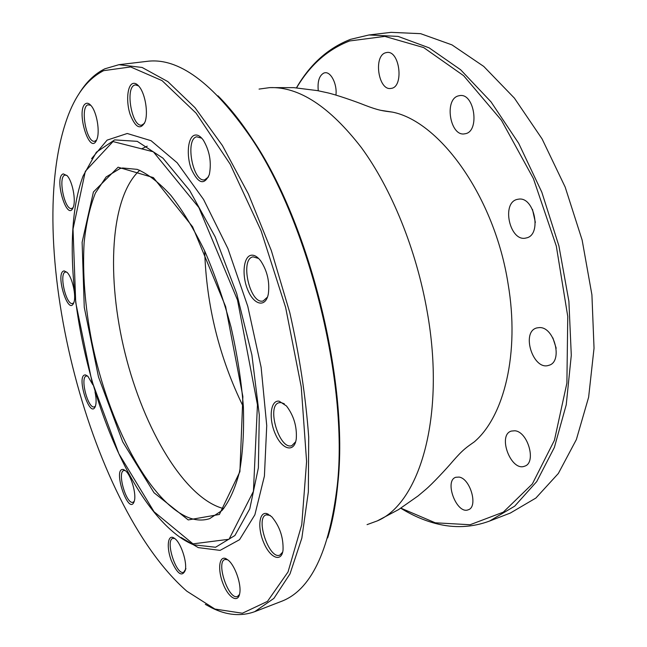 <?xml version="1.0" encoding="UTF-8"?>
<svg xmlns="http://www.w3.org/2000/svg" width="647" height="647" viewBox="0 0 647 647"><rect width="100%" height="100%" fill="white"/><g stroke="black" fill="none" stroke-linecap="round" stroke-linejoin="round"><path stroke-width="0.97" d="M556.185 348.215L552.886 337.912M539.444 327.584L536.848 327.924C520.681 331.741 533.16 371.022 548.802 365.32C563.23 361.997 554.495 326.775 539.444 327.584M535.36 222.439L532.473 209.377M518.465 199.179L517.649 199.316C500.802 202.155 509.812 242.738 526.205 237.959C542.243 235.29 534.462 196.138 518.465 199.179M458.755 95.796C443.721 98.732 450.037 137.301 464.902 133.775C480.236 132.182 474.591 92.27 459.427 95.659L458.755 95.796M385.604 52.763C373.125 56.046 378.487 91.114 390.99 88.404C404.238 87.499 399.87 49.884 386.728 52.512L385.604 52.763M335.922 95.069C337.354 84.353 330.924 71.502 324.867 72.779L324.01 72.974C319.286 75.424 317.37 81.36 318.284 90.774M459.03 477.082L455.836 477.268C443.842 480.705 456.782 514.818 468.266 509.771C478.424 506.989 470.337 478.392 459.03 477.082M514.761 430.773L511.332 431.08C497.179 435.035 511.017 471.906 524.612 466.188C536.711 462.912 527.968 431.525 514.761 430.773M400.897 508.154L435.245 522.792L470.078 524.741L503.293 512.157L532.352 483.94L554.439 440.251L566.893 383.081L567.759 316.44L556.307 246.078L533.411 178.588L501.409 120.213L463.616 75.675L423.664 47.571L384.811 36.394L349.615 40.963C327.762 49.382 310.083 65.007 296.577 87.846M296.447 87.83C310.123 64.19 328.166 48.024 350.577 39.33L368.96 34.978L398.115 36.402L429.098 47.838L460.607 69.739L491.049 101.894L518.692 143.319L541.806 192.159L558.895 245.844L568.891 301.284L571.293 355.268L566.23 404.804L554.358 447.465L536.743 481.554L514.705 506.156L489.593 521.045C472.059 527.523 454.121 528.348 435.771 523.528C423.866 520.406 412.204 515.303 400.784 508.227M489.593 521.045L510.354 513.039L535.886 498.044L558.345 473.475L576.364 439.564L588.624 397.242L594.035 348.199L591.916 294.83L582.138 240.069L565.179 187.096L542.097 138.935L514.381 98.109L483.754 66.431L451.97 44.878L420.631 33.668L391.055 32.35L368.96 34.978M259.051 89.084L269.759 87.62C299.051 86.577 329.59 106.561 361.358 147.573C391.467 188.665 416.425 249.847 427.182 311.644C445.937 416.264 419.588 503.423 377.282 520.9L398.56 509.61L418.035 495.966L425.411 489.755C431.881 484.409 447.069 468.113 452.924 461.117C463.082 449.455 466.503 447.368 474.283 441.877C504.15 416.531 519.897 352.971 508.073 283.75C494.64 197.1 439.92 121.442 392.405 112.109L380.509 110.281M377.282 520.9L367.067 524.628M243.393 406.947C219.309 357.718 206.409 305.724 204.678 250.955M279.148 401.172C270.381 399.781 268.424 419.013 275.485 434.331C282.294 449.964 294.506 453.029 296.277 438.771C297.054 426.599 293.795 415.665 286.492 405.984L279.148 401.172M295.663 441.772L291.846 445.646C279.383 450.458 266.046 405.499 279.051 402.717L281.162 402.58L284.34 403.825M103.649 70.652L130.621 66.94L162.049 80.616L196.098 113.16L230.162 164.16L261.073 230.728L285.618 307.398L301.243 386.898L306.597 461.521L301.761 524.668L288.036 571.94L267.47 601.395L242.374 613.227L214.893 609.045L186.829 591.188C87.256 504.134 21.214 238.056 68.525 114.543C76.88 93.006 88.59 78.376 103.649 70.652M251.659 255.185C243.409 255.678 241.46 275.485 247.914 290.26C254.142 305.368 265.771 307.867 268.335 293.884C269.839 282.011 267.324 271.044 260.798 260.992C257.716 256.948 254.667 255.007 251.659 255.185M132.619 83.584C127.224 85.744 126.003 101.886 130.112 114.349C135.522 127.831 140.504 130.346 145.049 121.903C148.309 113.282 145.397 94.575 139.582 87.094C137.156 83.892 134.835 82.719 132.619 83.584M64.182 270.899C54.558 271.869 68.428 317.483 73.847 302.545C76.492 296.051 72.278 277.231 67.078 272.387L64.182 270.899M86.075 103.439C74.906 108.219 89.868 157.989 96.904 139.331C100.107 131.697 96.864 112.343 91.259 105.857C89.407 103.609 87.677 102.8 86.075 103.439M173.129 537.52C167.581 535.158 166.578 547.912 171.188 560.253C177.278 573.994 181.969 577.375 185.26 570.403C187.298 562.534 181.306 543.828 175.2 538.878L173.129 537.52M267.09 513.678C259.002 510.993 257.271 528.025 263.863 542.946C270.236 558.118 281.502 562.736 283.03 550.152C283.507 537.455 279.739 526.31 271.716 516.727L267.09 513.678M91.583 158.652L107.127 140.116L127.241 133.492L151.058 140.69L177.165 162.777L203.57 199.454L227.922 248.61L247.777 306.33L261.121 367.27L266.734 425.597L264.413 476.063L254.878 514.794L239.527 539.711L220.085 550.379L198.281 547.613L181.014 537.455M123.577 469.552C111.616 466.657 129.076 518.085 134.325 501.029C136.557 494.009 131.147 475.367 125.575 470.798L123.577 469.552M225.738 558.555C218.929 555.668 217.562 570.266 223.158 583.998C228.569 597.909 238.145 603.602 239.738 593.339C241.509 584.443 235.249 566.093 228.537 560.423L225.738 558.555M63.301 173.881C53.434 176.809 67.223 223.255 73.248 207.266C76.168 200.4 72.464 181.217 67.126 175.693L63.301 173.881M92.869 384.811L87.871 376.255L85.566 374.937C75.246 373.95 90.313 421.229 95.497 405.936C96.443 402.563 96.282 397.881 95.004 391.88M194.642 135.174C187.808 137.01 186.142 155.401 191.334 169.11C198.233 183.813 204.234 185.624 209.321 174.561C211.674 162.413 209.685 150.953 203.336 140.164C200.384 136.105 197.489 134.439 194.642 135.174M267.47 297.102L263.175 300.952C250.074 305.044 239.471 258.889 253.066 256.851L258.614 258.452M208.496 176.93L204.743 179.801C193 182.883 184.767 139.323 196.68 136.784L201.751 138.175M144.507 123.27L141.766 125.114C132.085 127.508 124.944 88.251 134.552 85.121L135.417 84.878L138.628 85.922M95.441 406.122L94.357 406.874C87.968 409.284 79.678 376.999 86.423 375.996L87.725 376.117M73.766 302.756L72.626 303.483C66.043 305.651 58.642 272.767 65.565 272.031L66.916 272.225M73.103 207.63L71.704 208.488C64.587 210.558 57.688 176.485 64.975 175.111L66.851 175.402M96.613 140.043L94.713 141.232C86.625 143.343 79.824 107.37 87.871 104.83L90.742 105.259M239.503 594.456L237.506 596.437C228.674 600.553 215.621 561.871 224.962 559.477L227.695 559.712M185.956 568.737L183.659 572.263C176.194 575.668 164.945 540.229 172.862 538.393L174.771 538.514M134.236 501.32L133.064 502.234C126.391 505.056 116.816 471.865 123.884 470.506L125.356 470.604M282.658 552.158L279.819 555.134C269.144 559.873 254.991 517.697 266.216 514.858L270.22 515.4M327.665 537.892C332.493 522.315 335.874 504.264 337.815 483.738C349.081 382.45 309.557 223.191 252.241 138.919C240.919 121.685 229.491 107.313 217.942 95.805M118.935 64.692L146.877 61.376C178.168 57.162 212.887 82.63 251.036 137.779C308.748 222.641 348.628 383.307 337.289 485.315C329.355 551.899 310.576 590.638 280.944 601.548L254.692 611.682L273.899 598.386L290.002 573.881L301.842 538.118L308.352 491.874L308.7 436.919C305.748 396.773 299.448 355.34 289.791 312.63L271.368 250.68L248.383 193.922L222.39 145.51L195.014 107.677L167.824 81.595L142.13 67.466L118.935 64.692L104.863 68.8C94.608 73.887 85.889 82.379 78.699 94.26M205.301 604.355L211.731 607.848C226.709 615.321 241.032 616.599 254.692 611.682M147.225 146.149L141.547 148.899M139.736 170.282C109.853 197.384 106.31 277.911 125.13 353.497C143.836 429.115 184.621 498.635 223.7 508.623M188.228 519.929L219.373 514.47L239.908 471.671L242.876 396.562L225.649 306.654L192.604 226.798L153.396 177.601L118.102 167.201L93.419 191.981L82.12 242.302L84.264 307.309L98.49 376.926L122.712 441.836L154.01 492.739L188.228 519.929M189.353 517.923C149.336 502.622 108.348 422.936 91.834 341.842C85.024 306.492 82.444 273.511 84.102 242.892C86.083 223.692 89.844 207.08 95.392 193.065L106.1 176.987L119.946 168.584L122.671 167.994L137.277 169.385C147.961 173.938 159.17 182.616 170.897 195.402C182.672 210.526 193.971 229.127 204.792 251.198C215.022 274.878 223.781 300.208 231.06 327.204C237.247 354.459 241.355 380.954 243.377 406.68C244.137 431.25 242.843 452.973 239.511 471.849C235.12 488.639 229.264 501.546 221.953 510.564L209.693 518.627C203.263 520.706 196.478 520.471 189.353 517.923M192.984 543.86L154.051 511.737L118.846 453.717L91.745 380.654L75.715 302.505L73.022 229.078L85.339 171.293L112.999 141.564L153.347 151.802L198.864 207.533L237.522 300.095L257.449 404.763L253.43 491.332L229.054 539.258L192.984 543.86M193.623 544.798L215.556 547.249L234.901 535.522L249.782 508.825L258.379 467.805L259.293 415.026L251.901 354.952L236.673 293.471L215.168 236.842L189.7 190.501L162.923 158.135L137.269 141.345L114.656 139.889L96.363 152.207L83.099 176C49.253 266.135 98.918 466.22 170.97 530.047C178.548 536.832 186.093 541.749 193.623 544.798M392.446 112.117C382.984 110.896 379.005 110.661 364.552 105.089C356.085 101.644 335.041 94.341 326.816 92.642L317.402 90.604L293.819 87.652L269.759 87.62M224.962 559.477L226.507 558.927M172.862 538.393L174.043 537.989M266.216 514.858L268.279 514.155M252.241 138.919L251.036 137.779M337.815 483.738L337.289 485.315"/></g></svg>
